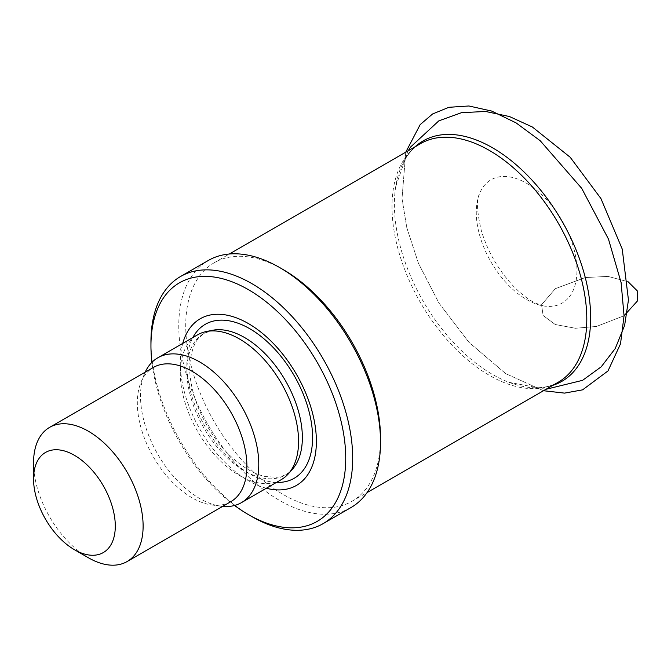 <?xml version="1.0" encoding="UTF-8"?>
<svg xmlns="http://www.w3.org/2000/svg" width="671" height="671" viewBox="0 0 671 671"><rect width="100%" height="100%" fill="white"/><g stroke="black" fill="none" stroke-linecap="round" stroke-linejoin="round"><path stroke-width="0.5" stroke-dasharray="3.35 2.52" d="M281.25 479.656A83.623 48.278 60 0 1 197.626 431.378A83.623 48.278 60 0 1 197.626 334.812M222.646 506.395A83.623 48.278 60 0 1 220.742 506.177A83.623 48.278 60 0 1 157.828 454.351A83.623 48.278 60 0 1 144.408 373.948A83.623 48.278 60 0 1 145.171 372.195M266.362 488.253A96.221 55.55 60 0 1 200.235 429.868A96.221 55.55 60 0 1 182.73 343.409M234.565 505.473A137.74 79.522 60 0 1 151.923 362.332M251.818 516.561A142.655 82.365 60 0 1 150.95 341.849M350.975 507.561A142.655 82.365 60 0 1 208.32 425.204A142.655 82.365 60 0 1 208.32 260.474M380.524 438.238A137.74 79.522 60 0 1 351.99 501.296A137.74 79.522 60 0 1 214.259 421.774A137.74 79.522 60 0 1 214.259 262.722A137.74 79.522 60 0 1 283.128 269.549M552.862 385.322A138.796 80.134 60 0 1 532.589 387.695A138.796 80.134 60 0 1 508.844 382.269A138.796 80.134 60 0 1 395.756 186.404A138.796 80.134 60 0 1 402.944 163.128A138.796 80.134 60 0 1 415.123 146.756M526.618 183.3A71.193 41.107 60 0 1 576.213 260.122A71.193 41.107 60 0 1 543.594 305.959A71.193 41.107 60 0 1 491.021 261.984A71.193 41.107 60 0 1 479.22 194.464A71.193 41.107 60 0 1 526.618 183.3M88.337 557.735A77.475 44.731 60 0 1 33.55 462.839M230.849 501.656A77.475 44.731 60 0 1 211.659 504.936A77.475 44.731 60 0 1 153.374 456.926A77.475 44.731 60 0 1 140.935 382.436A77.475 44.731 60 0 1 153.374 367.456M405.77 152.158L402.013 198.582L406.827 227.805L418.461 263.326L438.993 303.124L468.928 342.294L505.666 373.621L543.51 390.723L505.666 373.621L468.928 342.294L438.993 303.124L418.461 263.326L406.827 227.805L402.013 198.582L405.77 152.158M624.047 315.773L596.502 326.441L575.458 328.27L555.236 324.512L543.124 315.513L541.539 304.76L555.336 288.673L585.288 277.551L607.96 276.402L628.106 281.761L607.96 276.402L585.288 277.551L555.336 288.673L541.539 304.76L543.124 315.513L555.236 324.512L575.458 328.27L596.502 326.441L624.047 315.773M292.447 469.222A81.661 47.146 60 0 1 203.783 427.813A81.661 47.146 60 0 1 212.262 330.333L204.949 333.084C198.977 337.303 193.231 340.86 190.153 361.099C186.488 390.547 206.467 435.898 234.036 459.241C244.772 468.517 255.123 474.271 265.087 476.511L276.637 477.291C283.053 476.569 288.329 473.877 292.447 469.222M276.469 482.415A88.891 51.323 60 0 1 205.284 426.949A88.891 51.323 60 0 1 192.845 337.572M532.589 387.695C542.537 388.232 551.092 386.404 558.272 382.202A137.74 79.522 60 0 1 420.532 302.68A137.74 79.522 60 0 1 420.532 143.636C413.311 147.746 407.448 154.246 402.944 163.128M351.99 501.296L367.087 492.581M214.259 262.722L229.348 254.015M543.594 305.959L535.156 302.957C528.782 299.878 521.719 294.468 513.969 286.735C498.779 270.749 487.926 252.145 481.401 230.908C477.014 212.111 476.284 199.966 479.22 194.464M545.993 389.289L508.844 382.269M395.756 186.404L408.262 150.723M211.659 504.936L220.742 506.177M140.935 382.436L144.408 373.948"/><path stroke-width="1.01" d="M145.171 372.195A83.623 48.278 60 0 1 157.828 357.786L197.626 334.812A83.623 48.278 60 0 1 206.307 331.549A83.623 48.278 60 0 1 239.438 338.956A83.623 48.278 60 0 1 291.667 405.376A83.623 48.278 60 0 1 288.413 473.768A83.623 48.278 60 0 1 281.25 479.656L241.459 502.629A83.623 48.278 60 0 1 222.646 506.395M157.828 357.786A83.623 48.278 60 0 1 199.648 361.929A83.623 48.278 60 0 1 254.275 435.622A83.623 48.278 60 0 1 241.459 502.629M182.73 343.409A96.221 55.55 60 0 1 248.345 323.531A96.221 55.55 60 0 1 315.773 430.522A96.221 55.55 60 0 1 266.362 488.253M151.923 362.332A137.74 79.522 60 0 1 150.95 345.859A137.74 79.522 60 0 1 248.345 289.629A137.74 79.522 60 0 1 345.733 458.327A137.74 79.522 60 0 1 248.337 514.556A137.74 79.522 60 0 1 234.565 505.473M150.95 345.859L150.95 341.849A142.655 82.365 60 0 1 180.491 276.536A142.655 82.365 60 0 1 251.818 283.607A142.655 82.365 60 0 1 345.011 409.318A142.655 82.365 60 0 1 323.145 523.632A142.655 82.365 60 0 1 251.818 516.561L248.337 514.556M180.491 276.536L208.32 260.474A142.655 82.365 60 0 1 279.648 267.536L279.648 267.536A142.655 82.365 60 0 1 380.524 442.256A142.655 82.365 60 0 1 350.975 507.561L323.145 523.632M283.128 269.549L279.648 267.536L283.128 269.549A137.74 79.522 60 0 1 380.524 438.238L380.524 442.256M415.123 146.756A138.796 80.134 60 0 1 492.539 147.788A138.796 80.134 60 0 1 585.347 277.869A138.796 80.134 60 0 1 552.862 385.322M74.422 455.307A57.798 33.374 60 0 1 115.295 526.106A57.798 33.374 60 0 1 74.422 549.7A57.798 33.374 60 0 1 33.55 478.909A57.798 33.374 60 0 1 74.422 455.307M33.55 478.909L33.55 462.839A77.475 44.731 60 0 1 49.595 427.377A77.475 44.731 60 0 1 88.337 431.21A77.475 44.731 60 0 1 138.947 499.484A77.475 44.731 60 0 1 127.071 561.568A77.475 44.731 60 0 1 88.337 557.735L74.422 549.7M49.595 427.377L153.374 367.456A77.475 44.731 60 0 1 192.116 371.298A77.475 44.731 60 0 1 242.726 439.572A77.475 44.731 60 0 1 230.849 501.656L127.071 561.568M624.047 315.773L621.111 282.617L608.463 239.069L581.682 188.316L540.222 140.742L516.058 122.868L491.7 111.076L468.853 105.976L448.891 107.293L432.594 113.969L420.189 124.605L405.77 152.158L420.189 124.605L432.594 113.969L448.891 107.293L468.853 105.976L491.7 111.076L516.058 122.868L540.222 140.742L581.682 188.316L608.463 239.069L621.111 282.617L624.047 315.773L620.516 343.837L607.993 370.946L582.587 389.851L564.563 393.114L543.51 390.723L564.563 393.114L582.587 389.851L607.993 370.946L620.516 343.837L624.047 315.773L637.45 300.952L637.299 290.904L628.106 281.761L637.299 290.904L637.45 300.952L624.047 315.773M206.307 331.549L212.262 330.333A81.661 47.146 60 0 1 244.621 337.563A81.661 47.146 60 0 1 295.617 402.424A81.661 47.146 60 0 1 292.447 469.222L288.413 473.768M192.845 337.572A88.891 51.323 60 0 1 249.729 328.706A88.891 51.323 60 0 1 311.076 420.893A88.891 51.323 60 0 1 276.469 482.415M229.348 254.015L420.532 143.636A137.74 79.522 60 0 1 489.402 150.455A137.74 79.522 60 0 1 579.383 271.83A137.74 79.522 60 0 1 558.272 382.202L367.087 492.581M408.262 150.723L410.56 147.05L438.842 120.839L461.497 112.686L485.552 111.461L509.44 116.536L532.346 126.987L570.182 157.249L600.922 198.541L622.243 249.092L628.45 300.004L624.634 325.393L615.232 348.551L601.216 366.802L582.587 380.331L545.993 389.289"/></g></svg>
